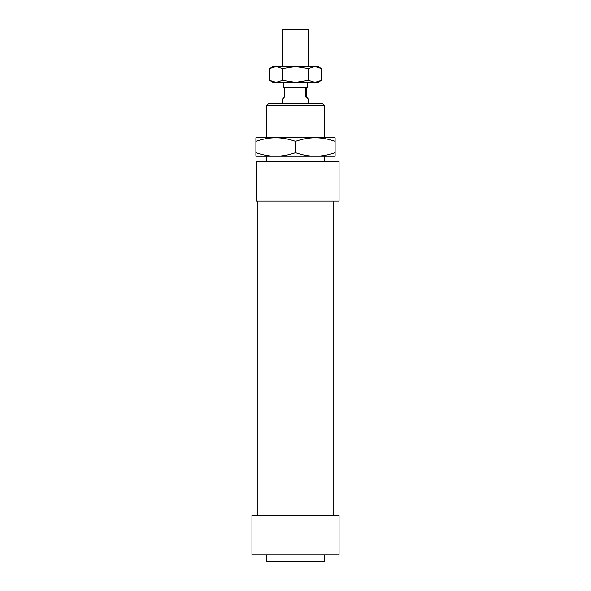 <?xml version="1.0" encoding="UTF-8"?>
<svg xmlns="http://www.w3.org/2000/svg" width="591" height="591" viewBox="0 0 591 591"><rect width="100%" height="100%" fill="white"/><g stroke="black" fill="none" stroke-linecap="round" stroke-linejoin="round"><path stroke-width="0.89" d="M282.299 82.341L282.299 82.873L308.701 82.873L308.701 82.341M282.299 66.502L282.299 29.55L308.701 29.55L308.701 66.502M306.456 87.623L306.456 96.865L308.701 99.487L305.628 96.865L305.628 87.623L307.113 87.623L307.113 82.873M283.887 82.873L283.887 87.623L305.628 87.623M284.544 87.623L284.544 96.865L282.299 99.487L282.299 103.462M306.456 96.865L305.628 96.865M339.057 161.535L339.057 201.132L256.435 201.132L256.435 161.535L339.057 161.535M257.225 515.256L257.225 201.132M333.775 201.132L333.775 515.256M251.943 554.853L251.943 515.256L339.057 515.256L339.057 554.853L251.943 554.853M324.54 554.853L324.54 561.45L266.46 561.45L266.46 554.853M266.46 161.535L266.46 156.253L324.799 156.253L324.54 161.535M266.46 137.777L266.46 105.841L324.54 105.841L324.799 137.777L266.46 137.777M324.54 105.841L322.161 103.462L268.839 103.462L266.46 105.841M315.298 156.253L275.702 156.253C281.892 156.268 288.489 155.086 295.5 152.722C302.511 155.086 309.108 156.268 315.298 156.253C321.489 156.268 328.086 155.086 335.097 152.722L335.097 156.253L315.298 156.253M315.298 137.777C309.108 137.769 302.511 138.944 295.5 141.315C288.489 138.944 281.892 137.769 275.702 137.777L335.097 137.777L335.097 141.315C328.086 138.944 321.489 137.769 315.298 137.777M255.903 141.315L255.903 137.777L275.702 137.777C269.511 137.769 262.914 138.944 255.903 141.315L255.903 152.722C262.914 155.086 269.511 156.268 275.702 156.253L255.903 156.253L255.903 152.722M335.097 141.315L335.097 152.722M295.5 141.315L295.5 152.722M317.936 66.502L321.408 68.512L314.929 66.502L317.936 66.502M269.592 68.512L273.064 66.502L276.071 66.502L269.592 68.512L269.592 80.339L276.071 82.341L273.064 82.341L269.592 80.339M321.408 80.339L317.936 82.341L314.929 82.341L321.408 80.339L321.408 68.512M276.071 66.502L314.929 66.502L308.458 68.512L295.5 66.502L282.542 68.512L276.071 66.502M276.071 82.341L282.542 80.339L295.5 82.341L276.071 82.341M295.5 82.341L308.458 80.339L314.929 82.341L295.5 82.341M308.458 68.512L308.458 80.339M282.542 68.512L282.542 80.339M308.701 103.462L308.701 99.487"/></g></svg>
